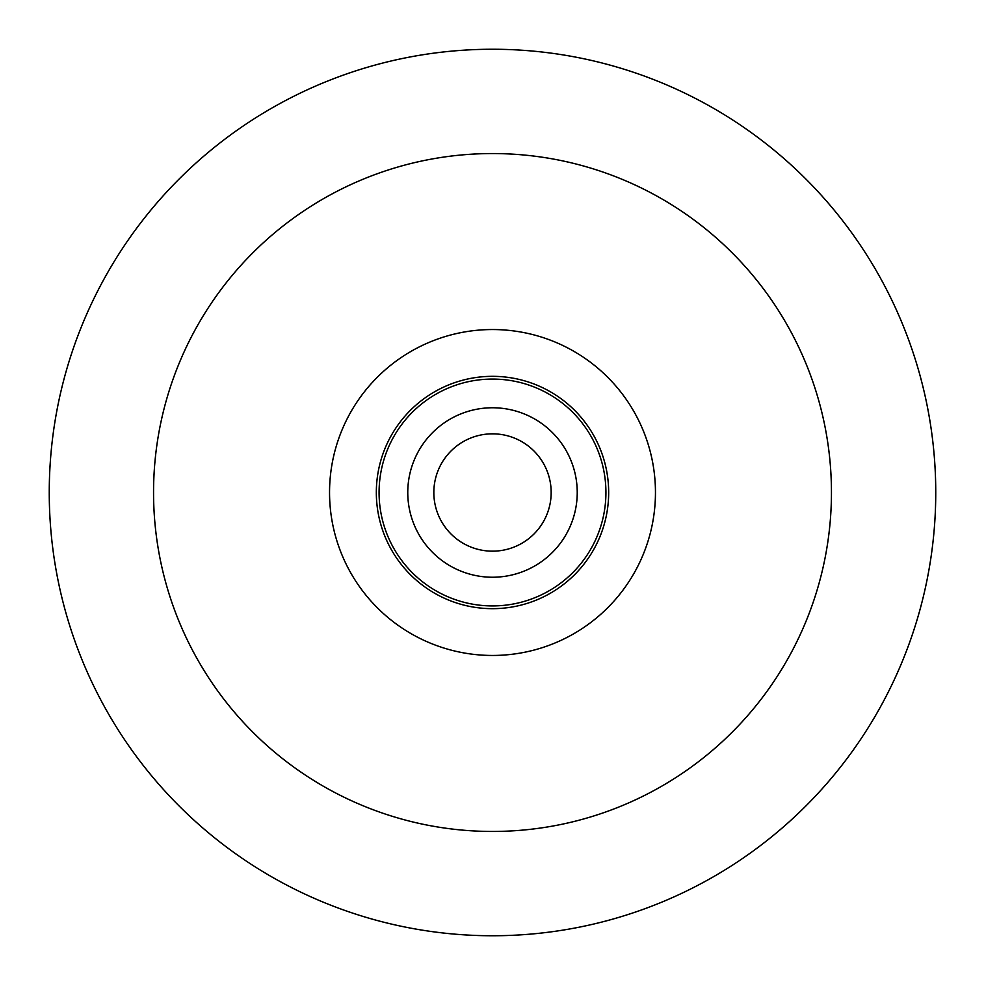 <?xml version="1.0" encoding="UTF-8"?>
<svg xmlns="http://www.w3.org/2000/svg" width="985" height="985" viewBox="0 0 985 985"><rect width="100%" height="100%" fill="white"/><g stroke="black" fill="none" stroke-linecap="round" stroke-linejoin="round"><path stroke-width="1.48" d="M329.544 492.5A162.956 162.956 0 0 1 492.5 329.544A162.956 162.956 0 0 1 655.456 492.5A162.956 162.956 0 0 1 492.5 655.456A162.956 162.956 0 0 1 329.544 492.5M376.332 492.5A116.168 116.168 0 0 1 492.5 376.332A116.168 116.168 0 0 1 608.668 492.5A116.168 116.168 0 0 1 492.5 608.668A116.168 116.168 0 0 1 376.332 492.5M605.923 492.5A113.423 113.423 0 0 0 492.5 379.077A113.423 113.423 0 0 0 379.077 492.5A113.423 113.423 0 0 0 492.5 605.923A113.423 113.423 0 0 0 605.923 492.5M407.765 492.5A84.735 84.735 0 0 1 492.5 407.765A84.735 84.735 0 0 1 577.235 492.5A84.735 84.735 0 0 1 492.5 577.235A84.735 84.735 0 0 1 407.765 492.5M433.831 492.5A58.669 58.669 0 0 1 492.5 433.831A58.669 58.669 0 0 1 551.169 492.5A58.669 58.669 0 0 1 492.5 551.169A58.669 58.669 0 0 1 433.831 492.5M935.75 492.5A443.25 443.25 0 0 0 492.5 49.25A443.25 443.25 0 0 0 49.25 492.5A443.25 443.25 0 0 0 492.5 935.75A443.25 443.25 0 0 0 935.75 492.5A443.25 443.25 0 0 0 492.5 49.25A443.25 443.25 0 0 0 49.25 492.5M831.451 492.5A338.951 338.951 0 0 0 492.5 153.549A338.951 338.951 0 0 0 153.549 492.5A338.951 338.951 0 0 0 492.5 831.451A338.951 338.951 0 0 0 831.451 492.5"/></g></svg>
